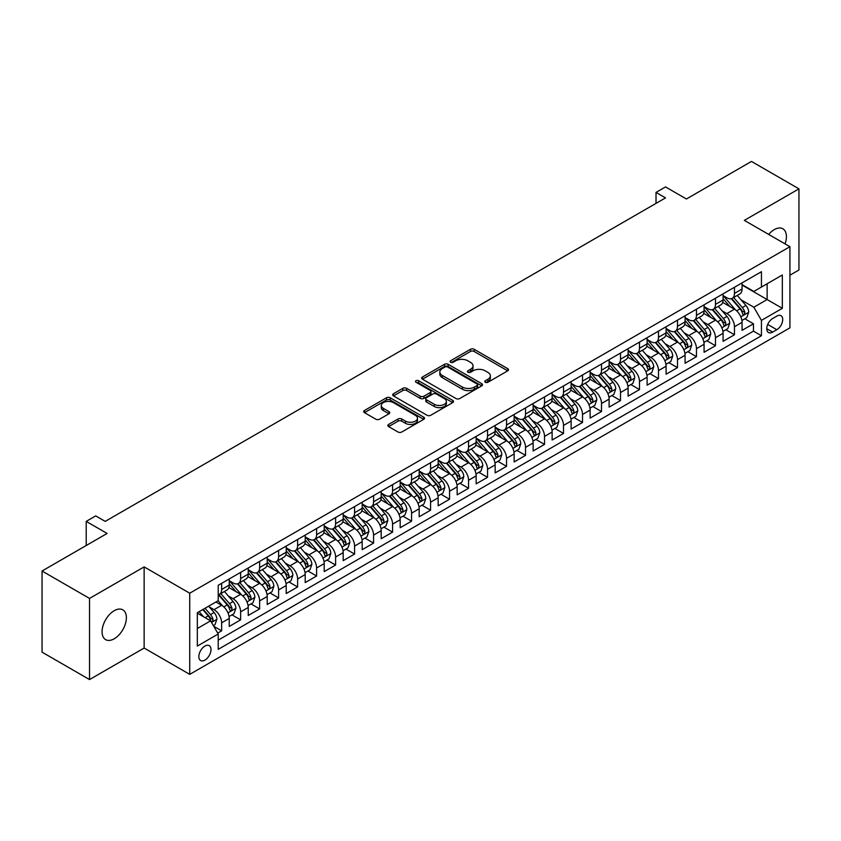 <?xml version="1.0" encoding="UTF-8"?>
<svg xmlns="http://www.w3.org/2000/svg" width="841" height="841" viewBox="0 0 841 841"><rect width="100%" height="100%" fill="white"/><g stroke="black" fill="none" stroke-linecap="round" stroke-linejoin="round"><path stroke-width="1.26" d="M485.32 382.256A1.85 1.062 0 0 0 487.927 382.256L507.743 370.828A2.639 1.524 0 0 0 508.511 369.746A2.639 1.524 0 0 0 507.743 368.673L474.187 349.299A2.639 1.524 0 0 0 470.455 349.299L450.65 360.736A1.85 1.062 0 0 0 450.103 361.483A1.85 1.062 0 0 0 450.65 362.24A1.85 1.062 0 0 0 453.257 362.24L455.822 360.757A8.442 4.867 0 0 1 467.754 360.757L470.55 362.376A8.442 4.867 0 0 1 473.02 365.814A8.442 4.867 0 0 1 470.55 369.262L467.985 370.744A1.85 1.062 0 0 0 467.438 371.501A1.85 1.062 0 0 0 467.985 372.248A1.85 1.062 0 0 0 470.592 372.248L473.157 370.765A8.442 4.867 0 0 1 485.089 370.765L487.885 372.384A8.442 4.867 0 0 1 490.356 375.832A8.442 4.867 0 0 1 487.885 379.27L485.32 380.752A1.85 1.062 0 0 0 484.784 381.509A1.85 1.062 0 0 0 485.32 382.256L485.32 380.752M114.229 638.782A17.188 9.924 120 0 0 125.456 623.633A17.188 9.924 120 0 0 122.818 609.851A17.188 9.924 120 0 0 114.229 610.703A17.188 9.924 120 0 0 102.991 625.851A17.188 9.924 120 0 0 105.63 639.633A17.188 9.924 120 0 0 114.229 638.782M785.063 243.879A17.188 9.924 120 0 0 782.855 228.784A17.188 9.924 120 0 0 774.256 229.635A17.188 9.924 120 0 0 768.685 234.418M204.92 660.101A8.599 4.962 120 0 0 210.534 652.532A8.599 4.962 120 0 0 209.22 645.646A8.599 4.962 120 0 0 204.92 646.067A8.599 4.962 120 0 0 199.306 653.646A8.599 4.962 120 0 0 200.621 660.532A8.599 4.962 120 0 0 204.92 660.101M388.605 424.432A2.639 1.524 0 0 0 387.838 425.504A2.639 1.524 0 0 0 388.605 426.576L398.024 432.011A2.639 1.524 0 0 0 401.756 432.011L423.748 419.312A2.639 1.524 0 0 0 424.526 418.24A2.639 1.524 0 0 0 423.748 417.157L390.192 397.782A2.639 1.524 0 0 0 386.461 397.782L364.468 410.492A2.639 1.524 0 0 0 363.69 411.564A2.639 1.524 0 0 0 364.468 412.637L375.832 419.207A2.639 1.524 0 0 0 379.564 419.207L388.984 413.772A2.639 1.524 0 0 0 389.751 412.7A2.639 1.524 0 0 0 388.984 411.617L383.338 408.358A7.054 4.068 0 0 1 381.278 405.488A7.054 4.068 0 0 1 385.63 401.725A7.054 4.068 0 0 1 393.315 402.608L415.412 415.359A7.054 4.068 0 0 1 417.472 418.24A7.054 4.068 0 0 1 413.12 422.003A7.054 4.068 0 0 1 405.436 421.12L401.756 418.997A2.639 1.524 0 0 0 398.024 418.997L388.605 424.432L388.605 426.576M789.93 275.207L798.95 269.993L798.95 188.847L751.465 161.43L686.414 198.991L665.515 186.923L656.022 192.41L665.515 197.887L105.209 521.388L95.706 515.901L86.213 521.388L86.213 545.515M89.535 598.424L89.535 679.57L144.137 648.043L144.137 566.897L89.535 598.424L42.05 571.007L107.101 533.446L86.213 521.388M144.137 566.897L189.73 593.21L789.93 246.686L789.93 327.843L189.73 674.366L189.73 593.21M798.95 188.847L744.348 220.374L789.93 246.686M456.001 398.539A2.639 1.524 0 0 0 459.733 398.539L481.735 385.84A2.639 1.524 0 0 0 482.503 384.757A2.639 1.524 0 0 0 481.735 383.685L448.179 364.311A2.639 1.524 0 0 0 444.447 364.311L422.445 377.01A2.639 1.524 0 0 0 421.677 378.093A2.639 1.524 0 0 0 422.445 379.165L456.001 398.539M416.747 382.655A1.85 1.062 0 0 1 418.629 382.918L452.71 402.597L430.739 415.275A2.639 1.524 0 0 1 427.018 415.275L393.451 395.901L393.451 393.746A2.639 1.524 0 0 0 392.684 394.828A2.639 1.524 0 0 0 393.451 395.901M393.451 393.746L402.871 388.311A2.639 1.524 0 0 1 406.602 388.311L420.206 396.174A2.639 1.524 0 0 0 423.938 396.174L430.182 392.568A2.639 1.524 0 0 0 430.96 391.486A2.639 1.524 0 0 0 430.182 390.413L416.011 382.235A1.85 1.062 0 0 1 415.475 381.478A1.85 1.062 0 0 1 416.61 380.5A1.85 1.062 0 0 1 418.629 380.731L452.742 400.421A2.639 1.524 0 0 1 453.52 401.504A2.639 1.524 0 0 1 452.742 402.576L452.742 400.421M89.535 679.57L42.05 652.153L42.05 571.007M217.693 633.105L221.635 630.824L213.751 626.272M209.272 606.908L214.035 609.662A10.744 6.202 60 0 1 221.635 622.824L229.236 618.44L229.236 626.44L240.631 619.859L231.99 614.876M228.258 595.943L233.031 598.697A10.744 6.202 60 0 1 240.631 611.859L248.232 607.465L248.232 615.475L259.627 608.895L250.986 603.901M247.254 584.979L252.027 587.733A10.744 6.202 60 0 1 259.627 600.894L267.217 596.5L267.217 604.511L278.613 597.93L269.972 592.937M266.25 574.014L271.023 576.768A10.744 6.202 60 0 1 278.613 589.919L286.213 585.536L286.213 593.546L297.609 586.965L288.968 581.972M285.246 563.05L290.008 565.804A10.744 6.202 60 0 1 297.609 578.955L305.209 574.571L305.209 582.582L316.605 576.001L307.964 571.007M304.242 552.074L309.004 554.829A10.744 6.202 60 0 1 316.605 567.99L324.205 563.607L324.205 571.607L335.601 565.036L326.96 560.043M323.228 541.11L328.001 543.864A10.744 6.202 60 0 1 335.601 557.026L343.191 552.642L343.191 560.642L354.587 554.061L345.945 549.078M342.224 530.145L346.997 532.9A10.744 6.202 60 0 1 354.587 546.061L362.187 541.678L362.187 549.678L373.583 543.097L364.941 538.114M361.22 519.181L365.993 521.935A10.744 6.202 60 0 1 373.583 535.097L381.183 530.713L381.183 538.713L392.579 532.132L383.938 527.139M380.216 508.216L384.978 510.971A10.744 6.202 60 0 1 392.579 524.132L400.179 519.738L400.179 527.749L411.575 521.168L402.934 516.174M399.202 497.252L403.974 500.006A10.744 6.202 60 0 1 411.575 513.157L419.175 508.773L419.175 516.784L430.571 510.203L421.93 505.21M418.198 486.287L422.97 489.041A10.744 6.202 60 0 1 430.571 502.193L438.161 497.809L438.161 505.819L449.557 499.239L440.915 494.245M437.194 475.323L441.967 478.066A10.744 6.202 60 0 1 449.557 491.228L457.157 486.844L457.157 494.844L468.553 488.274L459.911 483.281M456.19 464.348L460.952 467.102A10.744 6.202 60 0 1 468.553 480.264L476.153 475.88L476.153 483.88L487.549 477.299L478.907 472.316M475.186 453.383L479.948 456.137A10.744 6.202 60 0 1 487.549 469.299L495.149 464.915L495.149 472.915L506.545 466.335L497.904 461.352M494.172 442.419L498.944 445.173A10.744 6.202 60 0 1 506.545 458.334L514.135 453.951L514.135 461.951L525.53 455.37L516.889 450.387M513.168 431.454L517.94 434.208A10.744 6.202 60 0 1 525.53 447.37L533.131 442.976L533.131 450.986L544.526 444.405L535.885 439.412M532.164 420.489L536.936 423.244A10.744 6.202 60 0 1 544.526 436.405L552.127 432.011L552.127 440.022L563.523 433.441L554.881 428.447M551.16 409.525L555.922 412.279A10.744 6.202 60 0 1 563.523 425.43L571.123 421.047L571.123 429.057L582.519 422.476L573.877 417.483M570.145 398.56L574.918 401.315A10.744 6.202 60 0 1 582.519 414.466L590.119 410.082L590.119 418.093L601.515 411.512L592.863 406.518M589.142 387.585L593.914 390.34A10.744 6.202 60 0 1 601.515 403.501L609.105 399.118L609.105 407.118L620.5 400.547L611.859 395.554M608.138 376.621L612.91 379.375A10.744 6.202 60 0 1 620.5 392.537L628.101 388.153L628.101 396.153L639.496 389.572L630.855 384.589M627.134 365.656L631.896 368.411A10.744 6.202 60 0 1 639.496 381.572L647.097 377.189L647.097 385.189L658.492 378.608L649.851 373.625M646.13 354.692L650.892 357.446A10.744 6.202 60 0 1 658.492 370.608L666.093 366.224L666.093 374.224L677.489 367.643L668.847 362.66M665.115 343.727L669.888 346.481A10.744 6.202 60 0 1 677.489 359.643L685.079 355.249L685.079 363.259L696.474 356.679L687.833 351.685M684.111 332.763L688.884 335.517A10.744 6.202 60 0 1 696.474 348.679L704.075 344.284L704.075 352.295L715.47 345.714L706.829 340.721M703.108 321.798L707.88 324.552A10.744 6.202 60 0 1 715.47 337.704L723.071 333.32L723.071 341.33L734.466 334.75L734.466 326.739A10.744 6.202 -120 0 0 726.866 313.577L722.104 310.834M725.825 329.756L734.466 334.75M229.236 618.44A10.744 6.202 -120 0 0 221.635 605.278L215.937 601.988M248.232 607.465A10.744 6.202 -120 0 0 240.631 594.314L228.878 587.533M267.217 596.5A10.744 6.202 -120 0 0 259.627 583.349L247.874 576.558M286.213 585.536A10.744 6.202 -120 0 0 278.613 572.374L266.87 565.594M305.209 574.571A10.744 6.202 -120 0 0 297.609 561.41L285.866 554.629M324.205 563.607A10.744 6.202 -120 0 0 316.605 550.445L304.863 543.664M343.191 552.642A10.744 6.202 -120 0 0 335.601 539.48L323.848 532.7M362.187 541.678A10.744 6.202 -120 0 0 354.587 528.516L342.844 521.735M381.183 530.713A10.744 6.202 -120 0 0 373.583 517.551L361.84 510.771M400.179 519.738A10.744 6.202 -120 0 0 392.579 506.587L380.836 499.796M419.175 508.773A10.744 6.202 -120 0 0 411.575 495.612L399.822 488.831M438.161 497.809A10.744 6.202 -120 0 0 430.571 484.647L418.818 477.867M457.157 486.844A10.744 6.202 -120 0 0 449.557 473.683L437.814 466.902M476.153 475.88A10.744 6.202 -120 0 0 468.553 462.718L456.81 455.938M495.149 464.915A10.744 6.202 -120 0 0 487.549 451.754L475.806 444.973M514.135 453.951A10.744 6.202 -120 0 0 506.545 440.789L494.792 434.009M533.131 442.976A10.744 6.202 -120 0 0 525.53 429.825L513.788 423.044M552.127 432.011A10.744 6.202 -120 0 0 544.526 418.86L532.784 412.069M571.123 421.047A10.744 6.202 -120 0 0 563.523 407.885L551.78 401.104M590.119 410.082A10.744 6.202 -120 0 0 582.519 396.92L570.766 390.14M609.105 399.118A10.744 6.202 -120 0 0 601.515 385.956L589.762 379.175M628.101 388.153A10.744 6.202 -120 0 0 620.5 374.991L608.758 368.211M647.097 377.189A10.744 6.202 -120 0 0 639.496 364.027L627.754 357.246M666.093 366.224A10.744 6.202 -120 0 0 658.492 353.062L646.75 346.282M685.079 355.249A10.744 6.202 -120 0 0 677.489 342.098L665.736 335.317M704.075 344.284A10.744 6.202 -120 0 0 696.474 331.123L684.732 324.342M723.071 333.32A10.744 6.202 -120 0 0 715.47 320.158L703.728 313.378M776.821 316.1L772.648 318.518A8.326 4.804 120 0 0 767.202 325.856A8.326 4.804 120 0 0 768.485 332.531A8.326 4.804 120 0 0 772.648 332.111L776.821 329.704A8.326 4.804 120 0 0 782.267 322.366A8.326 4.804 120 0 0 780.984 315.69A8.326 4.804 120 0 0 776.821 316.1M197.32 628.521L210.618 620.847L218.218 634.009L218.218 649.357L761.441 335.738L761.441 320.379L753.841 307.217L741.089 299.859M218.218 634.009L197.32 646.067L197.32 612.732L218.218 600.674L218.218 585.315L761.441 271.696L761.441 287.044L782.33 274.986L782.33 308.321L761.441 320.379M229.236 580.711L233.031 582.908A10.744 6.202 60 0 0 238.402 583.433L246.003 579.05A10.744 6.202 -120 0 0 248.232 574.13L248.232 567.99M248.232 569.746L252.027 571.943A10.744 6.202 60 0 0 257.399 572.469L264.999 568.085A10.744 6.202 -120 0 0 267.217 563.165L267.217 557.026M267.217 558.781L271.023 560.979A10.744 6.202 60 0 0 276.395 561.504L283.985 557.12A10.744 6.202 -120 0 0 286.213 552.201L286.213 546.061M286.213 547.817L290.008 550.003A10.744 6.202 60 0 0 295.38 550.54L302.981 546.156A10.744 6.202 -120 0 0 305.209 541.236L305.209 535.097M305.209 536.852L309.004 539.039A10.744 6.202 60 0 0 314.376 539.575L321.977 535.191A10.744 6.202 -120 0 0 324.205 530.272L324.205 524.132M324.205 525.877L328.001 528.074A10.744 6.202 60 0 0 333.372 528.611L340.973 524.216A10.744 6.202 -120 0 0 343.191 519.307L343.191 513.157M343.191 514.913L346.997 517.11A10.744 6.202 60 0 0 352.368 517.646L359.969 513.252A10.744 6.202 -120 0 0 362.187 508.332L362.187 502.193M362.187 503.948L365.993 506.145A10.744 6.202 60 0 0 371.365 506.671L378.955 502.287A10.744 6.202 -120 0 0 381.183 497.367L381.183 491.228M381.183 492.984L384.978 495.181A10.744 6.202 60 0 0 390.35 495.706L397.951 491.323A10.744 6.202 -120 0 0 400.179 486.403L400.179 480.264M400.179 482.019L403.974 484.216A10.744 6.202 60 0 0 409.346 484.742L416.947 480.358A10.744 6.202 -120 0 0 419.175 475.438L419.175 469.299M419.175 471.055L422.97 473.241A10.744 6.202 60 0 0 428.342 473.777L435.943 469.394A10.744 6.202 -120 0 0 438.161 464.474L438.161 458.334M438.161 460.09L441.967 462.277A10.744 6.202 60 0 0 447.338 462.813L454.928 458.429A10.744 6.202 -120 0 0 457.157 453.509L457.157 447.37M457.157 449.126L460.952 451.312A10.744 6.202 60 0 0 466.324 451.848L473.925 447.465A10.744 6.202 -120 0 0 476.153 442.545L476.153 436.395M476.153 438.15L479.948 440.348A10.744 6.202 60 0 0 485.32 440.884L492.921 436.49A10.744 6.202 -120 0 0 495.149 431.58L495.149 425.43M495.149 427.186L498.944 429.383A10.744 6.202 60 0 0 504.316 429.919L511.917 425.525A10.744 6.202 -120 0 0 514.135 420.605L514.135 414.466M514.135 416.221L517.94 418.419A10.744 6.202 60 0 0 523.312 418.944L530.902 414.56A10.744 6.202 -120 0 0 533.131 409.641L533.131 403.501M533.131 405.257L536.936 407.454A10.744 6.202 60 0 0 542.308 407.98L549.898 403.596A10.744 6.202 -120 0 0 552.127 398.676L552.127 392.537M552.127 394.292L555.922 396.489A10.744 6.202 60 0 0 561.294 397.015L568.894 392.631A10.744 6.202 -120 0 0 571.123 387.712L571.123 381.572M571.123 383.328L574.918 385.514A10.744 6.202 60 0 0 580.29 386.051L587.891 381.667A10.744 6.202 -120 0 0 590.119 376.747L590.119 370.608M590.119 372.363L593.914 374.55A10.744 6.202 60 0 0 599.286 375.086L606.887 370.702A10.744 6.202 -120 0 0 609.105 365.782L609.105 359.643M609.105 361.399L612.91 363.585A10.744 6.202 60 0 0 618.282 364.121L625.872 359.727A10.744 6.202 -120 0 0 628.101 354.818L628.101 348.668M628.101 350.424L631.896 352.621A10.744 6.202 60 0 0 637.268 353.157L644.868 348.763A10.744 6.202 -120 0 0 647.097 343.843L647.097 337.704M647.097 339.459L650.892 341.656A10.744 6.202 60 0 0 656.264 342.182L663.864 337.798A10.744 6.202 -120 0 0 666.093 332.878L666.093 326.739M666.093 328.495L669.888 330.692A10.744 6.202 60 0 0 675.26 331.217L682.86 326.834A10.744 6.202 -120 0 0 685.079 321.914L685.079 315.774M685.079 317.53L688.884 319.727A10.744 6.202 60 0 0 694.256 320.253L701.846 315.869A10.744 6.202 -120 0 0 704.075 310.949L704.075 304.81M704.075 306.566L707.88 308.752A10.744 6.202 60 0 0 713.252 309.288L720.842 304.905A10.744 6.202 -120 0 0 723.071 299.985L723.071 293.845M218.218 640.148L753.462 331.133L753.462 323.785L742.067 330.355L742.067 322.355A10.744 6.202 -120 0 0 734.466 309.194L722.724 302.413M723.071 295.601L726.866 297.788A10.744 6.202 -120 0 0 732.238 298.324A10.744 6.202 -120 0 0 734.466 293.404L734.466 287.265M732.238 298.324L739.838 293.94A10.744 6.202 -120 0 0 742.067 289.02L742.067 282.881M221.635 583.339L221.635 589.488A10.744 6.202 60 0 1 219.406 594.408A10.744 6.202 60 0 1 218.218 594.839M219.406 594.408L227.007 590.014A10.744 6.202 -120 0 0 229.236 585.094L229.236 578.955M240.631 572.374L240.631 578.524A10.744 6.202 60 0 1 238.402 583.433M259.627 561.41L259.627 567.549A10.744 6.202 60 0 1 257.399 572.469M278.613 550.445L278.613 556.584A10.744 6.202 60 0 1 276.395 561.504M297.609 539.48L297.609 545.62A10.744 6.202 60 0 1 295.38 550.54M316.605 528.516L316.605 534.655A10.744 6.202 60 0 1 314.376 539.575M335.601 517.551L335.601 523.691A10.744 6.202 60 0 1 333.372 528.611M354.587 506.587L354.587 512.726A10.744 6.202 60 0 1 352.368 517.646M373.583 495.612L373.583 501.762A10.744 6.202 60 0 1 371.365 506.671M392.579 484.647L392.579 490.787A10.744 6.202 60 0 1 390.35 495.706M411.575 473.683L411.575 479.822A10.744 6.202 60 0 1 409.346 484.742M430.571 462.718L430.571 468.858A10.744 6.202 60 0 1 428.342 473.777M449.557 451.754L449.557 457.893A10.744 6.202 60 0 1 447.338 462.813M468.553 440.789L468.553 446.928A10.744 6.202 60 0 1 466.324 451.848M487.549 429.825L487.549 435.964A10.744 6.202 60 0 1 485.32 440.884M506.545 418.85L506.545 424.999A10.744 6.202 60 0 1 504.316 429.919M525.53 407.885L525.53 414.035A10.744 6.202 60 0 1 523.312 418.944M544.526 396.92L544.526 403.06A10.744 6.202 60 0 1 542.308 407.98M563.523 385.956L563.523 392.095A10.744 6.202 60 0 1 561.294 397.015M582.519 374.991L582.519 381.131A10.744 6.202 60 0 1 580.29 386.051M601.515 364.027L601.515 370.166A10.744 6.202 60 0 1 599.286 375.086M620.5 353.062L620.5 359.202A10.744 6.202 60 0 1 618.282 364.121M639.496 342.098L639.496 348.237A10.744 6.202 60 0 1 637.268 353.157M658.492 331.123L658.492 337.273A10.744 6.202 60 0 1 656.264 342.182M677.489 320.158L677.489 326.297A10.744 6.202 60 0 1 675.26 331.217M696.474 309.194L696.474 315.333A10.744 6.202 60 0 1 694.256 320.253M715.47 298.229L715.47 304.368A10.744 6.202 60 0 1 713.252 309.288M715.47 337.704L715.47 345.714M696.474 348.679L696.474 356.679M677.489 359.643L677.489 367.643M658.492 370.608L658.492 378.608M639.496 381.572L639.496 389.572M620.5 392.537L620.5 400.547M601.515 403.501L601.515 411.512M582.519 414.466L582.519 422.476M563.523 425.43L563.523 433.441M544.526 436.405L544.526 444.405M525.53 447.37L525.53 455.37M506.545 458.334L506.545 466.335M487.549 469.299L487.549 477.299M468.553 480.264L468.553 488.274M449.557 491.228L449.557 499.239M430.571 502.193L430.571 510.203M411.575 513.157L411.575 521.168M392.579 524.132L392.579 532.132M373.583 535.097L373.583 543.097M354.587 546.061L354.587 554.061M335.601 557.026L335.601 565.036M316.605 567.99L316.605 576.001M297.609 578.955L297.609 586.965M278.613 589.919L278.613 597.93M259.627 600.894L259.627 608.895M240.631 611.859L240.631 619.859M221.635 622.824L221.635 630.824M210.618 620.847L197.32 613.173M753.841 307.217L767.139 299.543L767.139 283.753L782.33 274.986M742.067 285.067L782.33 308.321M742.067 284.636L753.841 291.428L761.441 287.044M144.137 648.043L189.73 674.366M656.022 192.41L656.022 203.375M744.821 318.792L753.462 323.785M753.462 331.133L761.441 335.738M486.056 382.518L487.885 381.467A8.442 4.867 0 0 0 490.356 378.019L490.356 375.832M473.02 365.814L473.02 368.011A8.442 4.867 0 0 1 470.55 371.459L468.721 372.51M507.701 370.839L474.187 351.485A2.639 1.524 0 0 0 470.455 351.485L451.386 362.503M481.693 385.861L448.179 366.508A2.639 1.524 0 0 0 444.447 366.508L422.476 379.186M477.068 385.514A1.85 1.062 0 0 0 477.614 384.757A1.85 1.062 0 0 0 477.068 384.011L447.612 367.002A1.85 1.062 0 0 0 445.005 367.002L442.303 368.568A8.442 4.867 0 0 0 439.832 372.006A8.442 4.867 0 0 0 442.303 375.454L462.434 387.081A8.442 4.867 0 0 0 474.366 387.081L477.068 385.514L477.068 387.712A1.85 1.062 0 0 0 477.614 386.955L477.614 384.757M439.832 372.006L439.832 374.203A8.442 4.867 0 0 0 442.303 377.641L442.303 375.454M477.068 387.712L474.366 389.267A8.442 4.867 0 0 1 462.434 389.267L442.303 377.641M393.493 395.922L402.871 390.508L402.871 388.311M430.96 391.486L430.96 393.683A2.639 1.524 0 0 1 430.182 394.755L423.938 398.361A2.639 1.524 0 0 1 420.206 398.361L406.602 390.508A2.639 1.524 0 0 0 402.871 390.508M434.334 404.321A7.054 4.068 0 0 0 442.019 405.204A7.054 4.068 0 0 0 446.371 401.451A7.054 4.068 0 0 0 444.311 398.571L436.521 394.072A2.639 1.524 0 0 0 432.789 394.072L426.545 397.677A2.639 1.524 0 0 0 425.777 398.76A2.639 1.524 0 0 0 426.545 399.832L434.334 404.321L434.334 406.518A7.054 4.068 0 0 0 442.019 407.401A7.054 4.068 0 0 0 446.371 403.638L446.371 401.451M425.777 398.76L425.777 400.947A2.639 1.524 0 0 0 426.545 402.03L426.545 399.832M434.334 406.518L426.545 402.03M417.472 418.24L417.472 420.426A7.054 4.068 0 0 1 413.12 424.19A7.054 4.068 0 0 1 405.436 423.307L401.756 421.183A2.639 1.524 0 0 0 398.024 421.183L388.647 426.597M381.278 405.488L381.278 407.675A7.054 4.068 0 0 0 383.338 410.555L383.338 408.358M388.984 411.617L388.984 413.772L383.338 410.555M423.717 419.333L390.192 399.98A2.639 1.524 0 0 0 386.461 399.98L364.5 412.658M741.909 320.474L746.808 317.635L748.711 312.158A7.117 4.11 -120 0 0 745.935 305.472L737.263 295.422M735.518 309.887L725.226 297.977A20.552 11.869 -120 0 0 723.071 295.717M729.872 306.545L724.122 299.88A17.062 9.85 -120 0 0 723.071 298.734M731.271 298.713L740.048 308.868A7.117 4.11 60 0 1 742.592 313.777C743.654 315.207 744.422 314.765 744.863 312.463A7.117 4.11 -120 0 0 742.33 307.554L733.657 297.504M731.786 298.544L741.226 309.467A3.627 2.092 60 0 1 742.13 310.886L744.863 312.463M742.592 313.777L743.108 314.618M722.913 331.438L727.822 328.61L729.715 323.123A7.117 4.11 -120 0 0 726.95 316.437L718.267 306.387M716.532 320.852L706.24 308.941A20.552 11.869 -120 0 0 704.075 306.681M710.887 317.509L705.126 310.844A17.062 9.85 -120 0 0 704.075 309.698M712.274 309.677L721.052 319.843A7.117 4.11 60 0 1 723.596 324.742C724.669 326.171 725.426 325.73 725.878 323.428A7.117 4.11 -120 0 0 723.334 318.518L714.661 308.479M712.8 309.509L722.23 320.432A3.627 2.092 60 0 1 723.144 321.851L725.878 323.428M723.596 324.742L724.112 325.583M703.917 342.403L708.826 339.575L710.719 334.087A7.117 4.11 -120 0 0 707.954 327.401L699.27 317.362M697.536 331.827L687.244 319.906A20.552 11.869 -120 0 0 685.079 317.646M691.891 328.474L686.13 321.809A17.062 9.85 -120 0 0 685.079 320.663M693.289 320.642L702.067 330.807A7.117 4.11 60 0 1 704.6 335.706C705.673 337.136 706.429 336.705 706.882 334.392A7.117 4.11 -120 0 0 704.337 329.493L695.665 319.443M693.804 320.474L703.234 331.396A3.627 2.092 60 0 1 704.148 332.815L706.882 334.392M704.6 335.706L705.115 336.547M684.921 353.367L689.83 350.539L691.733 345.052A7.117 4.11 -120 0 0 688.958 338.366L680.274 328.326M678.54 342.792L668.248 330.87A20.552 11.869 -120 0 0 666.093 328.61M672.895 339.449L667.144 332.784A17.062 9.85 -120 0 0 666.093 331.638M674.293 331.606L683.071 341.772A7.117 4.11 60 0 1 685.604 346.671C686.677 348.1 687.433 347.669 687.885 345.357A7.117 4.11 -120 0 0 685.352 340.458L676.669 330.408M674.808 331.438L684.238 342.361A3.627 2.092 60 0 1 685.152 343.78L687.885 345.357M685.604 346.671L686.13 347.522M665.925 364.342L670.834 361.504L672.737 356.016A7.117 4.11 -120 0 0 669.962 349.341L661.289 339.291M659.544 353.756L649.252 341.835A20.552 11.869 -120 0 0 647.097 339.575M653.899 350.413L648.148 343.748A17.062 9.85 -120 0 0 647.097 342.602M655.297 342.571L664.075 352.736A7.117 4.11 60 0 1 666.619 357.635C667.68 359.075 668.448 358.634 668.889 356.321A7.117 4.11 -120 0 0 666.356 351.422L657.673 341.372M655.812 342.403L665.242 353.325A3.627 2.092 60 0 1 666.156 354.744L668.889 356.321M666.619 357.635L667.134 358.487M646.939 375.307L651.849 372.468L653.741 366.981A7.117 4.11 -120 0 0 650.966 360.305L642.293 350.255M640.558 364.721L630.266 352.8A20.552 11.869 -120 0 0 628.101 350.55M634.913 361.378L629.152 354.713A17.062 9.85 -120 0 0 628.101 353.567M636.301 353.535L645.079 363.701A7.117 4.11 60 0 1 647.623 368.61C648.695 370.04 649.452 369.598 649.904 367.286A7.117 4.11 -120 0 0 647.36 362.387L638.687 352.337M636.816 353.378L646.256 364.29A3.627 2.092 60 0 1 647.171 365.709L649.904 367.286M647.623 368.61L648.138 369.451M627.943 386.271L632.852 383.433L634.745 377.956A7.117 4.11 -120 0 0 631.98 371.27L623.297 361.22M621.562 375.685L611.27 363.775A20.552 11.869 -120 0 0 609.105 361.514M615.917 372.342L610.156 365.677A17.062 9.85 -120 0 0 609.105 364.531M617.315 364.5L626.093 374.666A7.117 4.11 60 0 1 628.626 379.575C629.699 381.005 630.456 380.563 630.908 378.25A7.117 4.11 -120 0 0 628.364 373.351L619.691 363.301M617.83 364.342L627.26 375.254A3.627 2.092 60 0 1 628.174 376.673L630.908 378.25M628.626 379.575L629.142 380.416M608.947 397.236L613.856 394.397L615.759 388.92A7.117 4.11 -120 0 0 612.984 382.235L604.301 372.185M602.566 386.65L592.274 374.739A20.552 11.869 -120 0 0 590.119 372.479M596.921 383.307L591.16 376.642A17.062 9.85 -120 0 0 590.119 375.496M598.319 375.475L607.097 385.63A7.117 4.11 60 0 1 609.63 390.539C610.703 391.969 611.46 391.528 611.912 389.225A7.117 4.11 -120 0 0 609.378 384.316L600.695 374.266M598.834 375.307L608.264 386.229A3.627 2.092 60 0 1 609.178 387.648L611.912 389.225M609.63 390.539L610.145 391.38M589.951 408.2L594.86 405.373L596.763 399.885A7.117 4.11 -120 0 0 593.988 393.199L585.315 383.149M583.57 397.614L573.278 385.704A20.552 11.869 -120 0 0 571.123 383.443M577.925 394.271L572.174 387.606A17.062 9.85 -120 0 0 571.123 386.461M579.323 386.44L588.101 396.595A7.117 4.11 60 0 1 590.634 401.504C591.707 402.934 592.463 402.492 592.916 400.19A7.117 4.11 -120 0 0 590.382 395.281L581.699 385.241M579.838 386.271L589.268 397.194A3.627 2.092 60 0 1 590.182 398.613L592.916 400.19M590.634 401.504L591.16 402.345M570.965 419.165L575.864 416.337L577.767 410.85A7.117 4.11 -120 0 0 574.992 404.164L566.319 394.114M564.574 408.579L554.282 396.668A20.552 11.869 -120 0 0 552.127 394.408M558.939 405.236L553.178 398.571A17.062 9.85 -120 0 0 552.127 397.425M560.327 397.404L569.105 407.57A7.117 4.11 60 0 1 571.649 412.468C572.71 413.898 573.478 413.467 573.919 411.154A7.117 4.11 -120 0 0 571.386 406.245L562.713 396.206M560.842 397.236L570.282 408.158A3.627 2.092 60 0 1 571.186 409.578L573.919 411.154M571.649 412.468L572.164 413.309M551.969 430.129L556.879 427.302L558.771 421.814A7.117 4.11 -120 0 0 556.006 415.128L547.323 405.089M545.588 419.554L535.297 407.633A20.552 11.869 -120 0 0 533.131 405.373M539.943 416.211L534.182 409.546A17.062 9.85 -120 0 0 533.131 408.4M541.331 408.369L550.109 418.534A7.117 4.11 60 0 1 552.653 423.433C553.725 424.863 554.482 424.432 554.934 422.119A7.117 4.11 -120 0 0 552.39 417.22L543.717 407.17M541.856 408.2L551.286 419.123A3.627 2.092 60 0 1 552.201 420.542L554.934 422.119M552.653 423.433L553.168 424.274M532.973 441.094L537.883 438.266L539.775 432.779A7.117 4.11 -120 0 0 537.01 426.103L528.327 416.053M526.592 430.518L516.3 418.597A20.552 11.869 -120 0 0 514.135 416.337M520.947 427.175L515.186 420.511A17.062 9.85 -120 0 0 514.135 419.365M522.345 419.333L531.123 429.499A7.117 4.11 60 0 1 533.657 434.398C534.729 435.827 535.486 435.396 535.938 433.083A7.117 4.11 -120 0 0 533.404 428.185L524.721 418.135M522.86 419.165L532.29 430.087A3.627 2.092 60 0 1 533.205 431.507L535.938 433.083M533.657 434.398L534.172 435.249M513.977 452.069L518.886 449.231L520.789 443.743A7.117 4.11 -120 0 0 518.014 437.068L509.341 427.018M507.596 441.483L497.304 429.562A20.552 11.869 -120 0 0 495.149 427.302M501.951 438.14L496.201 431.475A17.062 9.85 -120 0 0 495.149 430.329M503.349 430.298L512.127 440.463A7.117 4.11 60 0 1 514.66 445.362C515.733 446.802 516.49 446.361 516.942 444.048A7.117 4.11 -120 0 0 514.408 439.149L505.725 429.099M503.864 430.129L513.294 441.052A3.627 2.092 60 0 1 514.208 442.471L516.942 444.048M514.66 445.362L515.186 446.214M494.981 463.034L499.89 460.195L501.793 454.718A7.117 4.11 -120 0 0 499.018 448.032L490.345 437.982M488.6 452.447L478.308 440.537A20.552 11.869 -120 0 0 476.153 438.277M482.955 449.105L477.204 442.44A17.062 9.85 -120 0 0 476.153 441.294M484.353 441.262L493.131 451.428A7.117 4.11 60 0 1 495.675 456.337C496.737 457.767 497.504 457.325 497.946 455.013A7.117 4.11 -120 0 0 495.412 450.114L486.729 440.064M484.868 441.105L494.298 452.016A3.627 2.092 60 0 1 495.212 453.436L497.946 455.013M495.675 456.337L496.19 457.178M475.995 473.998L480.905 471.16L482.797 465.683A7.117 4.11 -120 0 0 480.022 458.997L471.349 448.947M469.614 463.412L459.323 451.501A20.552 11.869 -120 0 0 457.157 449.241M463.969 460.069L458.208 453.404A17.062 9.85 -120 0 0 457.157 452.258M465.357 452.237L474.135 462.392A7.117 4.11 60 0 1 476.679 467.302C477.751 468.731 478.508 468.29 478.96 465.988A7.117 4.11 -120 0 0 476.416 461.078L467.743 451.028M465.872 452.069L475.312 462.992A3.627 2.092 60 0 1 476.227 464.4L478.96 465.988M476.679 467.302L477.194 468.143M456.999 484.963L461.909 482.124L463.801 476.647A7.117 4.11 -120 0 0 461.036 469.961L452.353 459.911M450.618 474.377L440.327 462.466A20.552 11.869 -120 0 0 438.161 460.206M444.973 471.034L439.212 464.369A17.062 9.85 -120 0 0 438.161 463.223M446.371 463.202L455.149 473.357A7.117 4.11 60 0 1 457.683 478.266C458.755 479.696 459.512 479.254 459.964 476.952A7.117 4.11 -120 0 0 457.42 472.043L448.747 461.993M446.886 463.034L456.316 473.956A3.627 2.092 60 0 1 457.231 475.375L459.964 476.952M457.683 478.266L458.198 479.107M438.003 495.927L442.913 493.099L444.815 487.612A7.117 4.11 -120 0 0 442.04 480.926L433.357 470.876M431.622 485.341L421.33 473.43A20.552 11.869 -120 0 0 419.175 471.17M425.977 481.998L420.216 475.333A17.062 9.85 -120 0 0 419.175 474.187M427.375 474.166L436.153 484.332A7.117 4.11 60 0 1 438.687 489.231C439.759 490.66 440.516 490.219 440.968 487.917A7.117 4.11 -120 0 0 438.434 483.007L429.751 472.968M427.89 473.998L437.32 484.921A3.627 2.092 60 0 1 438.235 486.34L440.968 487.917M438.687 489.231L439.202 490.072M419.007 506.892L423.917 504.064L425.819 498.576A7.117 4.11 -120 0 0 423.044 491.89L414.371 481.851M412.626 496.316L402.334 484.395A20.552 11.869 -120 0 0 400.179 482.135M406.981 492.963L401.231 486.298A17.062 9.85 -120 0 0 400.179 485.152M408.379 485.131L417.157 495.296A7.117 4.11 60 0 1 419.691 500.195C420.763 501.625 421.52 501.194 421.972 498.881A7.117 4.11 -120 0 0 419.438 493.982L410.755 483.932M408.894 484.963L418.324 495.885A3.627 2.092 60 0 1 419.239 497.304L421.972 498.881M419.691 500.195L420.216 501.036M400.022 517.856L404.92 515.028L406.823 509.541A7.117 4.11 -120 0 0 404.048 502.855L395.375 492.815M393.63 507.281L383.338 495.36A20.552 11.869 -120 0 0 381.183 493.099M387.995 503.938L382.235 497.273A17.062 9.85 -120 0 0 381.183 496.127M389.383 496.095L398.161 506.261A7.117 4.11 60 0 1 400.705 511.16C401.767 512.59 402.534 512.158 402.976 509.846A7.117 4.11 -120 0 0 400.442 504.947L391.769 494.897M389.898 495.927L399.338 506.85A3.627 2.092 60 0 1 400.253 508.269L402.976 509.846M400.705 511.16L401.22 512.011M381.026 528.831L385.935 525.993L387.827 520.505A7.117 4.11 -120 0 0 385.062 513.83L376.379 503.78M374.644 518.245L364.353 506.324A20.552 11.869 -120 0 0 362.187 504.064M368.999 514.902L363.238 508.237A17.062 9.85 -120 0 0 362.187 507.091M370.397 507.06L379.165 517.226A7.117 4.11 60 0 1 381.709 522.124C382.781 523.565 383.538 523.123 383.99 520.81A7.117 4.11 -120 0 0 381.446 515.911L372.773 505.861M370.913 506.892L380.342 517.814A3.627 2.092 60 0 1 381.257 519.233L383.99 520.81M381.709 522.124L382.224 522.976M362.029 539.796L366.939 536.957L368.831 531.47A7.117 4.11 -120 0 0 366.066 524.795L357.383 514.745M355.648 529.21L345.357 517.289A20.552 11.869 -120 0 0 343.191 515.039M350.003 525.867L344.242 519.202A17.062 9.85 -120 0 0 343.191 518.056M351.401 518.024L360.179 528.19A7.117 4.11 60 0 1 362.713 533.099C363.785 534.529 364.542 534.088 364.994 531.775A7.117 4.11 -120 0 0 362.46 526.876L353.777 516.826M351.916 517.867L361.346 528.779A3.627 2.092 60 0 1 362.261 530.198L364.994 531.775M362.713 533.099L363.228 533.94M343.033 550.76L347.943 547.922L349.845 542.445A7.117 4.11 -120 0 0 347.07 535.759L338.397 525.709M336.652 540.174L326.361 528.264A20.552 11.869 -120 0 0 324.205 526.003M331.007 536.831L325.257 530.166A17.062 9.85 -120 0 0 324.205 529.021M332.405 528.989L341.183 539.155A7.117 4.11 60 0 1 343.717 544.064C344.789 545.494 345.546 545.052 345.998 542.739A7.117 4.11 -120 0 0 343.464 537.841L334.781 527.791M332.92 528.831L342.35 539.743A3.627 2.092 60 0 1 343.265 541.162L345.998 542.739M343.717 544.064L344.242 544.905M324.037 561.725L328.947 558.887L330.849 553.41A7.117 4.11 -120 0 0 328.074 546.724L319.401 536.674M317.656 551.139L307.364 539.228A20.552 11.869 -120 0 0 305.209 536.968M312.011 547.796L306.261 541.131A17.062 9.85 -120 0 0 305.209 539.985M313.409 539.964L322.187 550.119A7.117 4.11 60 0 1 324.731 555.028C325.793 556.458 326.56 556.017 327.002 553.714A7.117 4.11 -120 0 0 324.468 548.805L315.785 538.755M313.924 539.796L323.354 550.718A3.627 2.092 60 0 1 324.269 552.138L327.002 553.714M324.731 555.028L325.246 555.869M305.052 572.689L309.961 569.851L311.853 564.374A7.117 4.11 -120 0 0 309.078 557.688L300.405 547.638M298.671 562.103L288.379 550.193A20.552 11.869 -120 0 0 286.213 547.933M293.025 558.76L287.265 552.095A17.062 9.85 -120 0 0 286.213 550.95M294.413 550.929L303.191 561.084A7.117 4.11 60 0 1 305.735 565.993C306.807 567.423 307.564 566.981 308.016 564.679A7.117 4.11 -120 0 0 305.472 559.77L296.799 549.73M294.939 550.76L304.368 561.683A3.627 2.092 60 0 1 305.283 563.102L308.016 564.679M305.735 565.993L306.25 566.834M286.056 583.654L290.965 580.826L292.857 575.339A7.117 4.11 -120 0 0 290.092 568.653L281.409 558.603M279.675 573.068L269.383 561.157A20.552 11.869 -120 0 0 267.217 558.897M274.029 569.725L268.268 563.06A17.062 9.85 -120 0 0 267.217 561.914M275.428 561.893L284.205 572.059A7.117 4.11 60 0 1 286.739 576.958C287.811 578.387 288.568 577.946 289.02 575.643A7.117 4.11 -120 0 0 286.476 570.734L277.803 560.695M275.943 561.725L285.372 572.647A3.627 2.092 60 0 1 286.287 574.067L289.02 575.643M286.739 576.958L287.254 577.799M267.06 594.619L271.969 591.791L273.872 586.303A7.117 4.11 -120 0 0 271.096 579.617L262.413 569.578M260.678 584.043L250.387 572.122A20.552 11.869 -120 0 0 248.232 569.862M255.033 580.7L249.283 574.035A17.062 9.85 -120 0 0 248.232 572.889M256.431 572.858L265.209 583.023A7.117 4.11 60 0 1 267.743 587.922C268.815 589.352 269.572 588.921 270.024 586.608A7.117 4.11 -120 0 0 267.491 581.709L258.807 571.659M256.947 572.689L266.376 583.612A3.627 2.092 60 0 1 267.291 585.031L270.024 586.608M267.743 587.922L268.268 588.763M248.063 605.583L252.973 602.755L254.876 597.268A7.117 4.11 -120 0 0 252.1 590.582L243.427 580.542M241.682 595.008L231.391 583.086A20.552 11.869 -120 0 0 229.236 580.826M236.037 591.665L230.287 585A17.062 9.85 -120 0 0 229.236 583.854M237.435 583.822L246.213 593.988A7.117 4.11 60 0 1 248.747 598.887C249.819 600.316 250.586 599.885 251.028 597.573A7.117 4.11 -120 0 0 248.494 592.674L239.811 582.624M237.95 583.654L247.38 594.576A3.627 2.092 60 0 1 248.295 595.996L251.028 597.573M248.747 598.887L249.272 599.738M229.078 616.558L233.977 613.72L235.879 608.232A7.117 4.11 -120 0 0 233.104 601.557L224.431 591.507M222.686 605.972L218.145 600.705M217.052 602.629L216.305 601.767M218.439 594.787L227.217 604.952A7.117 4.11 60 0 1 229.761 609.851C230.823 611.291 231.59 610.85 232.042 608.537A7.117 4.11 -120 0 0 229.498 603.638L220.826 593.588M218.954 594.619L228.395 605.541A3.627 2.092 60 0 1 229.309 606.96L232.042 608.537M229.761 609.851L230.276 610.703M213.372 625.62L214.991 624.684L216.883 619.207A7.117 4.11 -120 0 0 214.119 612.521L208.652 606.193M203.554 616.768L199.149 611.68M198.056 613.594L197.32 612.753M202.765 609.588L208.232 615.917A7.117 4.11 60 0 1 210.765 620.826C211.837 622.256 212.594 621.814 213.046 619.502A7.117 4.11 -120 0 0 210.502 614.603L205.046 608.274M203.207 609.336L209.398 616.506A3.627 2.092 60 0 1 210.313 617.925L213.046 619.502M210.765 620.826L211.28 621.667M214.035 609.662L221.635 605.278M233.031 598.697L240.631 594.314M252.027 587.733L259.627 583.349M271.023 576.768L278.613 572.374M290.008 565.804L297.609 561.41M309.004 554.829L316.605 550.445M328.001 543.864L335.601 539.48M346.997 532.9L354.587 528.516M365.993 521.935L373.583 517.551M384.978 510.971L392.579 506.587M403.974 500.006L411.575 495.612M422.97 489.041L430.571 484.647M441.967 478.066L449.557 473.683M460.952 467.102L468.553 462.718M479.948 456.137L487.549 451.754M498.944 445.173L506.545 440.789M517.94 434.208L525.53 429.825M536.936 423.244L544.526 418.86M555.922 412.279L563.523 407.885M574.918 401.315L582.519 396.92M593.914 390.34L601.515 385.956M612.91 379.375L620.5 374.991M631.896 368.411L639.496 364.027M650.892 357.446L658.492 353.062M669.888 346.481L677.489 342.098M688.884 335.517L696.474 331.123M707.88 324.552L715.47 320.158M726.866 313.577L734.466 309.194M734.466 293.404L742.067 289.02M221.635 589.488L229.236 585.094M240.631 578.524L248.232 574.13M259.627 567.549L267.217 563.165M278.613 556.584L286.213 552.201M297.609 545.62L305.209 541.236M316.605 534.655L324.205 530.272M335.601 523.691L343.191 519.307M354.587 512.726L362.187 508.332M373.583 501.762L381.183 497.367M392.579 490.787L400.179 486.403M411.575 479.822L419.175 475.438M430.571 468.858L438.161 464.474M449.557 457.893L457.157 453.509M468.553 446.928L476.153 442.545M487.549 435.964L495.149 431.58M506.545 424.999L514.135 420.605M525.53 414.035L533.131 409.641M544.526 403.06L552.127 398.676M563.523 392.095L571.123 387.712M582.519 381.131L590.119 376.747M601.515 370.166L609.105 365.782M620.5 359.202L628.101 354.818M639.496 348.237L647.097 343.843M658.492 337.273L666.093 332.878M677.489 326.297L685.079 321.914M696.474 315.333L704.075 310.949M715.47 304.368L723.071 299.985M734.466 326.739L742.067 322.355M767.717 324.447L776.821 329.704M766.761 328.715L772.648 332.111M487.885 381.467L487.885 379.27M467.985 372.248L467.985 370.744M470.55 371.459L470.55 369.262M450.65 362.24L450.65 360.736M470.455 351.485L470.455 349.299M474.187 351.485L474.187 349.299M507.743 370.828L507.743 368.673M422.445 379.165L422.445 377.01M444.447 366.508L444.447 364.311M448.179 366.508L448.179 364.311M481.735 385.84L481.735 383.685M462.434 389.267L462.434 387.081M474.366 389.267L474.366 387.081M406.602 390.508L406.602 388.311M420.206 398.361L420.206 396.174M423.938 398.361L423.938 396.174M430.182 394.755L430.182 392.568M418.629 382.918L418.629 380.731M398.024 421.183L398.024 418.997M401.756 421.183L401.756 418.997M405.436 423.307L405.436 421.12M364.468 412.637L364.468 410.492M386.461 399.98L386.461 397.782M390.192 399.98L390.192 397.782M423.748 419.312L423.748 417.157M740.816 316.826L748.669 312.295M725.226 297.977L726.203 297.409M742.33 307.554L745.935 305.472M736.653 310.834L740.048 308.868M721.82 327.79L729.673 323.259M706.24 308.941L707.218 308.374M723.334 318.518L726.95 316.437M717.667 321.798L721.052 319.843M702.834 338.755L710.677 334.224M687.244 319.906L688.222 319.338M704.337 329.493L707.954 327.401M698.671 332.763L702.067 330.807M683.838 349.719L691.68 345.188M668.248 330.87L669.226 330.303M685.352 340.458L688.958 338.366M679.675 343.727L683.071 341.772M664.842 360.684L672.684 356.153M649.252 341.835L650.23 341.278M666.356 351.422L669.962 349.341M660.679 354.692L664.075 352.736M645.846 371.648L653.699 367.128M630.266 352.8L631.244 352.242M647.36 362.387L650.966 360.305M641.683 365.667L645.079 363.701M626.86 382.623L634.703 378.093M611.27 363.775L612.248 363.207M628.364 373.351L631.98 371.27M622.697 376.631L626.093 374.666M607.864 393.588L615.707 389.057M592.274 374.739L593.252 374.171M609.378 384.316L612.984 382.235M603.701 387.596L607.097 385.63M588.868 404.553L596.711 400.022M573.278 385.704L574.256 385.136M590.382 395.281L593.988 393.199M584.705 398.56L588.101 396.595M569.872 415.517L577.725 410.986M554.282 396.668L555.26 396.1M571.386 406.245L574.992 404.164M565.709 409.525L569.105 407.57M550.876 426.482L558.729 421.951M535.297 407.633L536.274 407.065M552.39 417.22L556.006 415.128M546.724 420.489L550.109 418.534M531.89 437.446L539.733 432.915M516.3 418.597L517.278 418.04M533.404 428.185L537.01 426.103M527.727 431.454L531.123 429.499M512.894 448.411L520.737 443.88M497.304 429.562L498.282 429.005M514.408 439.149L518.014 437.068M508.731 442.419L512.127 440.463M493.898 459.386L501.741 454.855M478.308 440.537L479.286 439.969M495.412 450.114L499.018 448.032M489.735 453.394L493.131 451.428M474.902 470.35L482.755 465.819M459.323 451.501L460.3 450.934M476.416 461.078L480.022 458.997M470.739 464.358L474.135 462.392M455.917 481.315L463.759 476.784M440.327 462.466L441.304 461.898M457.42 472.043L461.036 469.961M451.754 475.323L455.149 473.357M436.921 492.279L444.763 487.748M421.33 473.43L422.308 472.863M438.434 483.007L442.04 480.926M432.758 486.287L436.153 484.332M417.924 503.244L425.767 498.713M402.334 484.395L403.312 483.827M419.438 493.982L423.044 491.89M413.761 497.252L417.157 495.296M398.928 514.208L406.781 509.678M383.338 495.36L384.316 494.792M400.442 504.947L404.048 502.855M394.765 508.216L398.161 506.261M379.943 525.173L387.785 520.642M364.353 506.324L365.33 505.767M381.446 515.911L385.062 513.83M375.78 519.181L379.165 517.226M360.947 536.138L368.789 531.617M345.357 517.289L346.334 516.731M362.46 526.876L366.066 524.795M356.784 530.156L360.179 528.19M341.951 547.113L349.793 542.582M326.361 528.264L327.338 527.696M343.464 537.841L347.07 535.759M337.788 541.12L341.183 539.155M322.955 558.077L330.807 553.546M307.364 539.228L308.342 538.66M324.468 548.805L328.074 546.724M318.792 552.085L322.187 550.119M303.958 569.042L311.811 564.511M288.379 550.193L289.357 549.625M305.472 559.77L309.078 557.688M299.795 563.05L303.191 561.084M284.973 580.006L292.815 575.475M269.383 561.157L270.36 560.59M286.476 570.734L290.092 568.653M280.81 574.014L284.205 572.059M265.977 590.971L273.819 586.44M250.387 572.122L251.364 571.554M267.491 581.709L271.096 579.617M261.814 584.979L265.209 583.023M246.981 601.935L254.823 597.404M231.391 583.086L232.368 582.519M248.494 592.674L252.1 590.582M242.818 595.943L246.213 593.988M227.985 612.9L235.837 608.369M229.498 603.638L233.104 601.557M223.822 606.908L227.217 604.952M211.522 622.414L216.841 619.344M210.502 614.603L214.119 612.521M205.151 617.693L208.232 615.917"/></g></svg>
